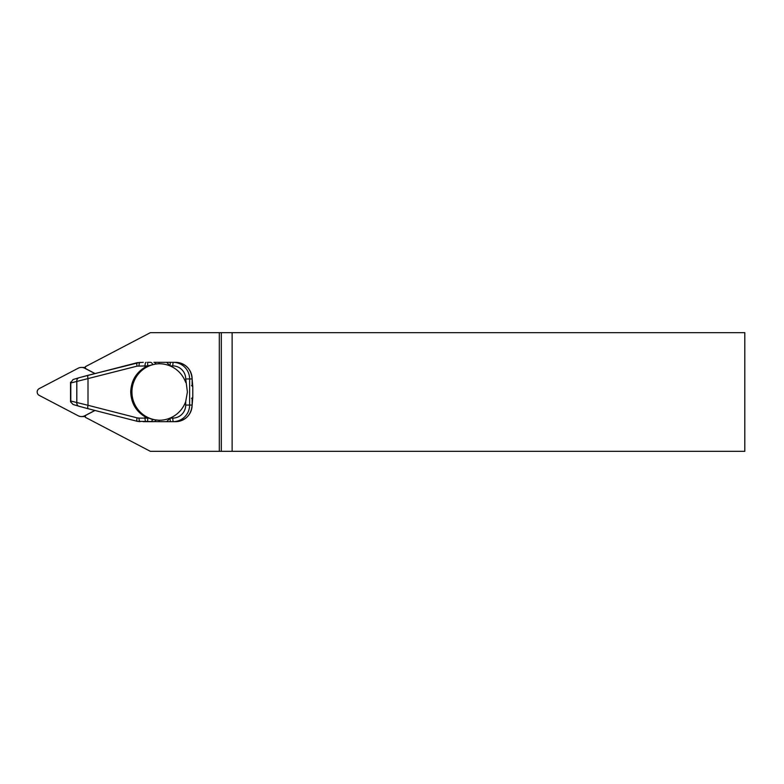 <?xml version="1.0" encoding="UTF-8"?>
<svg xmlns="http://www.w3.org/2000/svg" width="784" height="784" viewBox="0 0 784 784"><rect width="100%" height="100%" fill="white"/><g stroke="black" fill="none" stroke-linecap="round" stroke-linejoin="round"><path stroke-width="1.18" d="M94.884 373.547L84.731 368.225A7.125 7.085 -90 0 0 78.184 368.225L39.2 388.629A3.802 3.773 -90 0 0 39.2 395.371L78.184 415.775A7.125 7.085 -90 0 0 84.731 415.775L94.884 410.453M158.907 420.244L159.24 421.665L173.097 421.665L170.363 421.665L169.991 418.107L172.725 418.107A13.054 12.985 -90 0 0 185.71 405.054L185.71 401.545A28.244 28.087 90 0 1 158.907 420.244L152.566 419.548L145.011 416.774C135.887 411.169 131.124 402.907 130.722 392C131.124 381.093 135.887 372.831 145.011 367.226L147.774 365.893L137.073 366.138A3.557 1.039 -104.4 0 1 137.259 362.688A3.557 1.039 -104.4 0 1 137.288 362.688L143.256 362.335M159.642 363.756A28.244 28.087 -90 0 0 131.928 392A28.244 28.087 -90 0 0 159.642 420.244M185.71 401.545L187.405 392L185.71 378.946A13.054 12.985 -90 0 0 172.725 365.893L169.991 365.893A28.244 28.087 90 0 1 185.71 382.455M94.991 410.483L86.358 415.001A1.901 1.891 -90 0 0 85.466 417.372L150.361 451.339L219.314 451.339L219.314 332.661L150.361 332.661L85.466 366.628A1.901 1.891 -90 0 0 86.358 368.999L94.991 373.517M169.011 419.293L166.639 421.665L159.328 421.665M152.566 364.452A3.557 2.303 -90 0 0 150.459 362.335L147.549 362.335L147.774 365.893L155.879 363.943A3.557 2.342 -90 0 0 153.909 362.335L167.355 362.335M232.133 332.661L744.8 332.661L744.8 451.339L221.304 451.339L221.304 332.661L232.133 332.661L232.133 451.339M219.314 451.339L221.304 451.339M219.314 332.661L221.304 332.661M159.24 362.335L173.097 362.335L170.363 362.335L169.991 365.893A28.244 28.087 90 0 0 158.907 363.756L159.24 362.335M192.139 399.36L192.139 405.054L192.776 397.459L192.776 386.541L192.129 378.946A16.611 16.523 -90 0 0 175.606 362.335L173.097 362.335A16.611 16.523 90 0 1 189.62 378.946L189.62 405.054A16.611 16.523 90 0 1 173.097 421.665L175.606 421.665A16.611 16.523 -90 0 0 192.129 405.054L185.71 405.054M159.24 421.665L137.288 421.312A3.557 1.039 104.4 0 1 137.259 421.312L88.22 408.748A3.557 1.039 104.4 0 0 88.22 408.748L79.115 406.288A3.557 3.146 106.7 0 1 78.949 406.249L73.079 404.485L70.57 401.849L70.795 401.036L88.004 405.289A3.557 1.039 104.4 0 0 88.19 408.738L78.949 406.249A3.557 3.146 106.7 0 1 76.803 402.829L76.803 381.171A3.557 3.146 -106.7 0 1 79.115 377.712L88.22 375.252A3.557 1.039 -104.4 0 1 88.22 375.252L140.091 362.335A3.557 1.068 -90 0 0 139.023 365.893M143.256 421.665L153.419 421.665M137.073 366.138L70.795 382.964L70.57 382.151L70.55 382.915L73.079 379.515L78.949 377.751L137.259 362.688M70.55 401.085L70.55 382.915M155.879 363.943L158.907 363.756M88.19 375.262A3.557 1.039 -104.4 0 0 88.004 378.711L88.004 405.289L137.073 417.862A3.557 1.039 104.4 0 0 137.259 421.312L88.19 408.738M137.073 417.862L139.023 418.107A3.557 1.068 90 0 0 140.091 421.665L137.259 421.312M145.011 416.774L145.011 418.107L147.774 418.107L147.549 421.665M152.566 419.548A3.557 2.303 90 0 1 150.459 421.665M155.879 420.057A3.557 2.342 90 0 1 153.909 421.665M192.443 397.459A0.951 0.941 90 0 1 192.305 397.958M192.443 386.541A0.951 0.941 -90 0 0 192.305 386.042M192.129 384.64L192.139 378.946L185.71 378.946M85.574 415.775L84.731 415.775M85.574 368.225L84.731 368.225M145.011 367.226L145.011 365.893A3.557 1.068 -90 0 1 146.079 362.335M139.023 418.107L145.011 418.107A3.557 1.068 90 0 0 146.079 421.665M70.795 382.964L70.795 401.036M192.129 378.946L192.129 378.946C191.169 368.852 185.651 363.315 175.606 362.335M172.725 418.107L173.097 421.665M172.725 365.893L173.097 362.335M192.776 397.459A0.951 0.941 90 0 1 192.247 398.311A0.951 0.951 0 0 0 192.776 397.459L192.776 386.541A0.951 0.941 -90 0 0 192.247 385.689A0.951 0.951 0 0 1 192.776 386.541M85.338 416.578L81.458 416.578M85.338 367.422L81.458 367.422M70.54 382.612L70.54 401.388M192.139 405.054C191.169 415.148 185.651 420.685 175.606 421.665M169.011 364.707L166.639 362.335M191.502 398.409L192.325 397.88L192.149 399.272M191.502 385.591L192.325 386.12L192.149 384.728"/></g></svg>
